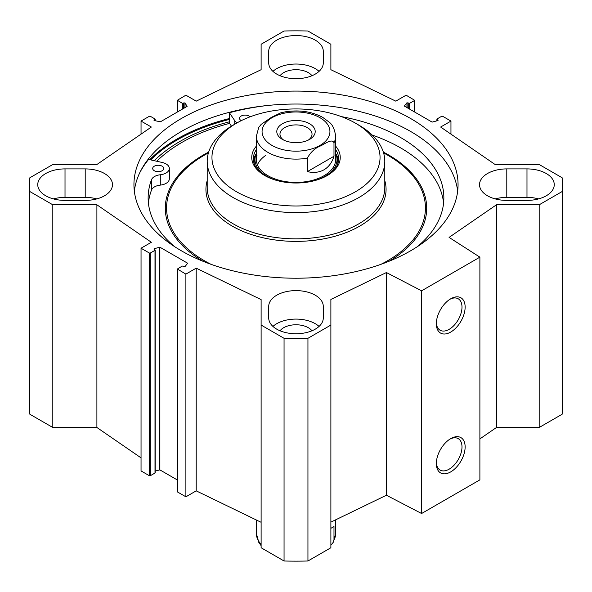 <?xml version="1.0" encoding="UTF-8"?>
<svg xmlns="http://www.w3.org/2000/svg" width="592" height="592" viewBox="0 0 592 592"><rect width="100%" height="100%" fill="white"/><g stroke="black" fill="none" stroke-linecap="round" stroke-linejoin="round"><path stroke-width="0.89" d="M479.89 438.894L496.466 427.491L539.186 427.491L562.134 414.245A266.4 153.802 0 0 0 562.4 407.348L562.4 184.652A266.4 153.802 180 0 1 562.134 191.549L539.186 204.795L496.466 204.795L449.076 237.399L479.89 257.157L421.585 290.82L386.421 272.542L330.884 299.441L330.884 325.06L307.944 338.306A266.4 153.802 180 0 1 284.056 338.306L261.116 325.06L261.116 547.748L284.056 560.994A266.4 153.802 0 0 0 307.944 560.994L330.884 547.748L330.884 325.06M330.884 522.137L386.421 495.238L421.585 513.516L479.89 479.853L479.89 257.157M261.116 522.299L196.204 490.857L185.888 496.814L177.541 491.989L177.541 491.471M177.356 479.971L159.877 469.885L155.185 471.084M155 472.505L155 473.023L150.294 475.739L149.391 475.739L141.044 470.921L141.044 248.226L149.391 253.043L150.294 253.043L155 250.327L153.898 249.017L154.223 248.699L159.877 247.19L187.686 263.24L185.067 266.511L182.247 266.06L177.356 269.034L185.888 274.118L196.204 268.161L261.116 299.604L261.116 325.06M141.044 457.868L96.896 427.491L52.814 427.491L52.814 204.795L29.866 191.549A266.4 153.802 180 0 1 29.6 184.652A266.4 153.802 180 0 1 29.866 177.755L52.814 164.509L96.896 164.509L151.36 127.036L141.044 121.079L149.391 116.261L150.294 116.261L155 118.977L153.972 120.243L154.364 120.576L160.454 121.782L187.109 106.397L185.022 102.882L182.247 103.245L177.356 100.27L185.888 95.186L196.204 101.143L261.116 69.701L261.116 44.252L284.056 31.006A266.4 153.802 180 0 1 307.944 31.006L330.884 44.252L330.884 69.701L395.796 101.143L406.112 95.186L414.644 100.27L414.459 111.925M29.6 184.652L29.6 407.348A266.4 153.802 0 0 0 29.866 414.245L52.814 427.491M268.724 62.952L268.724 51.297A27.276 15.747 180 0 1 296 35.55A27.276 15.747 180 0 1 323.276 51.297L323.276 62.952A27.276 15.747 180 0 1 296 78.699A27.276 15.747 180 0 1 268.724 62.952M538.616 198.897A27.276 15.747 0 0 0 526.984 197.388L506.796 197.388A27.276 15.747 0 0 0 495.164 198.897M506.796 168.905L526.984 168.905A27.276 15.747 180 0 1 554.253 184.652A27.276 15.747 180 0 1 526.984 200.399L506.796 200.399A27.276 15.747 180 0 1 479.527 184.652A27.276 15.747 180 0 1 506.796 168.905L506.796 197.388M85.204 200.399L65.016 200.399A27.276 15.747 180 0 1 37.747 184.652A27.276 15.747 180 0 1 65.016 168.905L85.204 168.905A27.276 15.747 180 0 1 112.473 184.652A27.276 15.747 180 0 1 85.204 200.399M96.836 198.897A27.276 15.747 0 0 0 85.204 197.388L65.016 197.388A27.276 15.747 0 0 0 53.384 198.897M268.724 306.353A27.276 15.747 180 0 1 296 290.613A27.276 15.747 180 0 1 323.276 306.353L323.276 318.008A27.276 15.747 180 0 1 296 333.755A27.276 15.747 180 0 1 268.724 318.008L268.724 306.353M319.051 326.421A27.276 15.747 0 0 0 272.949 326.421M311.962 330.78A17.442 10.071 0 0 0 296 324.771A17.442 10.071 0 0 0 280.038 330.78M52.814 204.795L96.896 204.795L151.36 242.269L141.044 248.226M436.815 120.916L437 118.977L441.706 116.261L442.609 116.261L450.956 121.079L440.64 127.036L495.104 164.509L539.186 164.509L562.134 177.755A266.4 153.802 180 0 1 562.4 184.652M436.815 119.236L438.102 120.287L437.777 120.605L432.123 122.115L404.314 106.064L406.933 102.801L409.753 103.245L414.459 100.529M181.404 118.496A162.06 93.566 180 0 1 358.019 98.213A162.06 93.566 180 0 1 458.06 184.652A162.06 93.566 180 0 1 296 278.218A162.06 93.566 180 0 1 133.94 184.652A162.06 93.566 180 0 1 181.404 118.496M319.051 71.366A27.276 15.747 0 0 0 272.949 71.366M311.962 75.717A17.442 10.071 0 0 0 296 69.708A17.442 10.071 0 0 0 280.038 75.717M229.4 121.811A164.014 94.69 0 0 0 180.027 141.392A164.014 94.69 0 0 0 154.268 160.691M134.325 191.127A162.06 93.566 180 0 1 181.404 131.439A162.06 93.566 180 0 1 352.795 109.971A162.06 93.566 180 0 1 457.675 191.127M449.927 439.116A18.152 10.478 -60 0 1 458.238 438.628A18.152 10.478 -60 0 1 458.238 459.584A18.152 10.478 -60 0 1 440.093 470.063A18.152 10.478 -60 0 1 436.356 462.618M436.334 463.566A20.372 11.759 120 0 0 450.734 471.883A20.372 11.759 120 0 0 465.134 446.938A20.372 11.759 120 0 0 450.734 438.62A20.372 11.759 120 0 0 436.334 463.566M421.585 513.516L421.585 290.82M436.334 323.735A20.372 11.759 120 0 0 450.734 332.053A20.372 11.759 120 0 0 465.134 307.107A20.372 11.759 120 0 0 450.734 298.79A20.372 11.759 120 0 0 436.334 323.735M449.927 299.278A18.152 10.478 -60 0 1 458.238 298.797A18.152 10.478 -60 0 1 458.238 319.754A18.152 10.478 -60 0 1 440.093 330.232A18.152 10.478 -60 0 1 436.356 322.788M450.956 121.079L450.956 134.132M96.896 204.795L96.896 427.491M196.204 268.161L196.204 490.857M185.888 274.118L185.888 496.814M284.056 560.994L284.056 338.306M29.866 414.245L29.866 191.549M562.134 414.245L562.134 191.549M539.186 427.491L539.186 204.795M496.466 427.491L496.466 204.795M386.421 495.238L386.421 272.542M307.944 560.994L307.944 338.306M141.044 134.132L141.044 121.079M283.649 140.052A16.028 9.25 180 0 1 279.972 134.155A16.028 9.25 180 0 1 296 124.905A16.028 9.25 180 0 1 312.028 134.155A16.028 9.25 180 0 1 308.351 140.052M282.428 139.409A19.196 11.085 0 0 0 309.572 139.409A19.196 11.085 0 0 0 309.572 123.728A19.196 11.085 0 0 0 282.428 123.728A19.196 11.085 0 0 0 282.428 139.409L282.428 139.409M307.352 171.621L333.984 156.251C332.038 162.497 328.723 167.003 324.031 169.763C319.295 172.442 313.73 173.064 307.352 171.621L307.352 158.16C310.593 152.144 315.033 148.052 320.672 145.876C325.03 143.797 332.016 138.254 333.984 142.783A39.642 22.888 180 0 0 335.642 136.227C334.687 129.241 332.512 124.527 329.108 122.085L322.536 117.253C311.592 111.488 299.182 109.683 285.307 111.836L280.911 112.769L271.328 117.394L261.198 124.35L258.748 127.391L256.358 136.227L256.358 159.537M333.984 142.783L333.984 156.251M154.305 170.733A5.55 3.204 180 0 1 152.684 168.468A5.55 3.204 180 0 1 158.234 165.264A5.55 3.204 180 0 1 163.784 168.468A5.55 3.204 180 0 1 160.358 171.428A5.55 3.204 180 0 1 154.305 170.733M241.27 120.642A5.55 3.204 180 0 1 241.166 120.583A5.55 3.204 180 0 1 239.538 118.319A5.55 3.204 180 0 1 243.778 115.203A5.55 3.204 180 0 1 250.016 116.846M139.816 172.635A168.084 97.044 180 0 1 148.585 159.411L162.275 162.497A11.1 6.408 180 0 1 169.334 168.468L169.334 178.821A11.1 6.408 180 0 1 160.299 185.118A11.1 6.408 0 0 0 151.515 190.054A147.867 85.374 0 0 0 148.407 203.041M443.593 203.041A147.867 85.374 0 0 0 372.25 135.072M169.334 168.468A11.1 6.408 180 0 1 160.299 174.766A11.1 6.408 0 0 0 151.515 179.694A147.867 85.374 0 0 0 148.133 197.861A147.867 85.374 0 0 0 174.803 246.768M417.197 246.768A147.867 85.374 0 0 0 443.867 197.861A147.867 85.374 0 0 0 341.295 116.594M237.17 122.81A11.1 6.408 180 0 1 234.75 120.65L229.4 112.746A168.084 97.044 180 0 1 266.948 105.554M231.457 126.14L229.4 123.106L229.4 112.746M229.585 123.373A161.268 93.107 0 0 0 156.754 161.253M236.571 123.151L233.211 125.097A88.8 51.267 0 0 0 207.2 161.35A88.8 51.267 0 0 0 262.019 208.71A88.8 51.267 0 0 0 358.789 197.602A88.8 51.267 0 0 0 384.8 161.35A88.8 51.267 0 0 0 358.789 125.097L355.429 123.151A84.042 48.522 0 0 0 236.571 123.151A84.042 48.522 0 0 0 236.571 191.771A84.042 48.522 0 0 0 355.429 191.771A84.042 48.522 0 0 0 355.429 123.151M256.358 146.12A44.245 25.545 0 0 0 264.713 175.521A44.245 25.545 0 0 0 327.28 175.528A44.245 25.545 0 0 0 327.287 175.521A44.245 25.545 0 0 0 335.642 146.12M326.71 175.846A42.654 24.627 0 0 0 338.654 158.76A42.654 24.627 0 0 0 335.642 149.665M256.358 149.665A42.654 24.627 0 0 0 253.346 158.76A42.654 24.627 0 0 0 265.29 175.846M338.52 160.698A42.654 24.627 0 0 0 335.671 153.594M256.329 153.594A42.654 24.627 0 0 0 253.48 160.698M316.579 180.072A41.011 23.68 0 0 0 325.001 176.335A41.011 23.68 0 0 0 336.367 155.422A41.011 23.68 0 0 0 335.642 153.528M256.358 153.528A41.011 23.68 0 0 0 255.633 155.422A41.011 23.68 0 0 0 275.421 180.072M256.98 155.496A39.642 22.888 0 0 0 277.648 179.82A39.642 22.888 0 0 0 324.031 175.72A39.642 22.888 0 0 0 335.02 155.496M265.801 155.341A39.642 22.888 0 0 0 257.439 164.85M333.984 526.547L330.884 528.33L333.984 526.547L333.984 540.008L333.252 542.294L330.884 545.254M526.984 197.388L526.984 168.905M85.204 168.905L85.204 197.388M65.016 197.388L65.016 168.905M150.731 159.892A167.765 96.859 180 0 1 177.371 139.853A167.765 96.859 180 0 1 229.4 119.443M149.709 159.662A168.402 97.229 180 0 1 176.919 139.076A168.402 97.229 180 0 1 229.4 118.526M141.947 168.557A168.402 97.229 180 0 1 142.761 167.506M406.933 102.801L406.933 107.574M407.94 102.719L407.94 108.151M408.857 103.245L408.857 108.684M409.753 103.245L409.753 109.202M437 119.495L437 120.857M437.917 120.028L437.917 120.546M159.122 247.13L159.122 469.819M159.877 247.19L159.877 469.885M154.223 248.699L154.223 249.358M155 250.327L155 473.023M150.294 253.043L150.294 475.739M149.391 253.043L149.391 475.739M177.541 269.293L177.541 491.989M187.686 263.24L187.686 263.788M155 120.731L155 119.495M154.157 120.502L154.157 119.984M185.022 107.603L185.022 102.882M183.986 108.203L183.986 102.764M183.143 108.684L183.143 103.245M182.247 109.202L182.247 103.245M177.541 111.925L177.541 100.529M319.998 145.425A33.936 19.595 180 0 1 266.859 141.606A33.936 19.595 180 0 1 286.284 112.798A33.936 19.595 180 0 1 325.141 121.53A33.936 19.595 180 0 1 319.998 145.425M307.352 158.16A39.642 22.888 180 0 1 256.358 136.227M151.515 190.054L151.515 179.694M234.75 124.209L234.75 120.65M160.299 185.118L160.299 174.766M388.811 261.353A130.706 75.465 0 0 0 383.335 152.07M208.665 152.07A130.706 75.465 0 0 0 203.189 261.353M380.9 264.35A129.441 74.733 0 0 0 387.531 260.783A129.441 74.733 0 0 0 383.594 152.921M208.406 152.921A129.441 74.733 0 0 0 211.1 264.35M207.2 180.686A90.065 52 0 0 0 254.671 235.579A90.065 52 0 0 0 359.684 226.151A90.065 52 0 0 0 384.8 180.686M207.2 161.35L207.2 187.583A88.8 51.267 0 0 0 262.019 234.95A88.8 51.267 0 0 0 358.789 223.835A88.8 51.267 0 0 0 384.8 187.583L384.8 161.35M338.432 161.268A42.498 24.538 0 0 0 335.982 154.32M256.018 154.32A42.498 24.538 0 0 0 253.568 161.268M337.699 163.947A41.81 24.139 0 0 0 337.151 157.946L336.367 155.422M255.633 155.422L254.849 157.946A41.81 24.139 0 0 0 254.301 163.947M333.984 540.008A39.642 22.888 0 0 0 335.642 533.451L333.259 542.294M261.116 545.698L258.822 542.435L256.358 533.451A39.642 22.888 0 0 0 261.116 544.329M414.644 112.029L414.644 100.27M155.185 250.068L155.185 472.764M177.356 269.034L177.356 491.73M155.185 120.775L155.185 119.236M177.356 112.029L177.356 100.27M335.642 136.227L335.642 159.537M335.642 533.451L335.642 519.835M256.358 533.451L256.358 519.998"/></g></svg>
